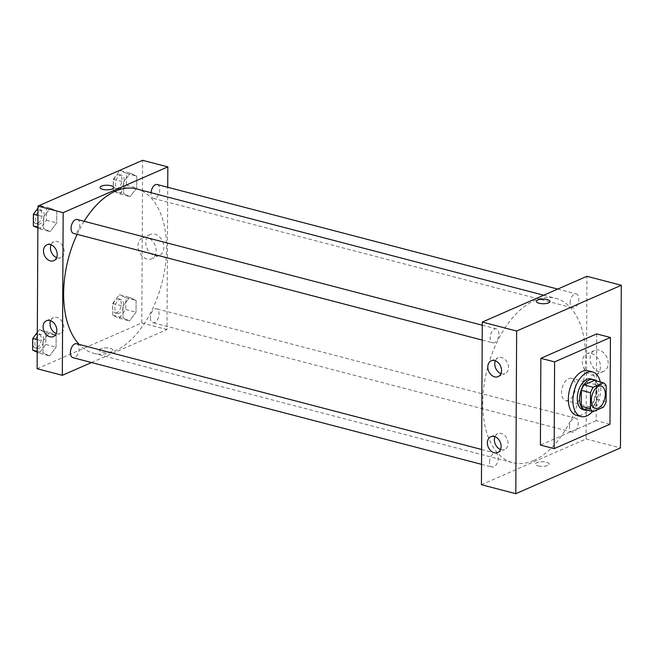 <?xml version="1.0" encoding="UTF-8"?>
<svg xmlns="http://www.w3.org/2000/svg" width="654" height="654" viewBox="0 0 654 654"><rect width="100%" height="100%" fill="white"/><g stroke="black" fill="none" stroke-linecap="round" stroke-linejoin="round"><path stroke-width="0.49" stroke-dasharray="3.27 2.45" d="M568.49 400.322A11.519 6.556 -75.4 0 1 565.636 400.616A11.519 6.556 -75.4 0 1 562.203 387.822A11.519 6.556 -75.4 0 1 571.457 378.331A11.519 6.556 -75.4 0 1 575.356 388.762A11.519 6.556 -75.4 0 1 568.49 400.322M583.973 409.29L594.208 404.818L603.372 407.205M594.339 380.415A15.467 8.804 -75.4 0 1 597.045 383.465L606.209 385.86M594.208 404.818A15.467 8.804 -75.4 0 0 596.963 399.373L597.045 383.465M587.586 410.238A15.835 9.017 104.6 0 0 597.879 397.133A15.835 9.017 104.6 0 0 595.303 380.669M590.864 378.936A15.835 9.017 -75.4 0 1 596.235 393.275A15.835 9.017 -75.4 0 1 586.785 409.167A15.835 9.017 -75.4 0 1 582.869 409.576M596.963 399.373L606.127 401.769M600.217 381.952A23.029 13.113 -75.4 0 1 592.499 411.521M588.101 370.777A23.029 13.113 -75.4 0 1 595.908 391.632A23.029 13.113 -75.4 0 1 582.174 414.75A23.029 13.113 -75.4 0 1 576.468 415.347M596.677 333.892L596.227 420.645L609.969 424.225M596.227 420.645L540.408 445.055M569.487 427.062A7.194 4.096 -75.4 0 1 575.667 418.192A7.194 4.096 -75.4 0 1 577.809 426.187A7.194 4.096 -75.4 0 1 572.029 432.114A7.194 4.096 -75.4 0 1 569.487 427.062M489.527 462.035A7.194 4.096 -75.4 0 1 495.707 453.165A7.194 4.096 -75.4 0 1 497.849 461.16A7.194 4.096 -75.4 0 1 492.07 467.087A7.194 4.096 -75.4 0 1 489.527 462.035M481.434 484.72L586.098 438.948L586.949 276.299M494.498 342.639A7.194 4.096 -75.4 0 1 492.715 342.827A7.194 4.096 -75.4 0 1 490.574 334.823A7.194 4.096 -75.4 0 1 496.353 328.897A7.194 4.096 -75.4 0 1 498.789 335.412A7.194 4.096 -75.4 0 1 494.498 342.639M570.133 302.794A7.194 4.096 -75.4 0 1 576.313 293.924A7.194 4.096 -75.4 0 1 578.463 301.927A7.194 4.096 -75.4 0 1 572.675 307.854A7.194 4.096 -75.4 0 1 570.133 302.794M533.77 460.473A84.93 48.339 -75.4 0 1 512.744 462.68A84.93 48.339 -75.4 0 1 487.418 368.3A84.93 48.339 -75.4 0 1 555.638 298.33A84.93 48.339 -75.4 0 1 584.423 375.241A84.93 48.339 -75.4 0 1 533.77 460.473M500.948 373.606A8.633 6.475 -113.6 0 0 505.092 373.589A8.633 6.475 -113.6 0 0 507.569 363.084A8.633 6.475 -113.6 0 0 498.176 357.763A8.633 6.475 -113.6 0 0 495.348 360.804M500.547 449.511A8.633 6.475 -113.6 0 0 504.7 449.494A8.633 6.475 -113.6 0 0 507.169 438.989A8.633 6.475 -113.6 0 0 497.776 433.667A8.633 6.475 -113.6 0 0 494.947 436.709M599.17 350.184A11.388 8.543 -113.6 0 0 594.551 350.479A11.388 8.543 -113.6 0 0 591.29 364.335A11.388 8.543 -113.6 0 0 603.683 371.341A11.388 8.543 -113.6 0 0 607.868 360.362A11.388 8.543 -113.6 0 0 599.17 350.184M586.098 438.948L620.45 447.916M538.209 465.885A6.834 2.305 0.3 0 0 545.379 466.155A6.834 2.305 0.3 0 0 549.188 464.111A6.834 2.305 0.3 0 0 542.362 461.773A6.834 2.305 0.3 0 0 535.512 464.038A6.834 2.305 0.3 0 0 538.209 465.885A6.834 2.305 -179.7 0 1 535.512 464.038A6.834 2.305 -179.7 0 1 542.362 461.773A6.834 2.305 -179.7 0 1 549.188 464.111A6.834 2.305 -179.7 0 1 545.379 466.147A6.834 2.305 -179.7 0 1 538.209 465.885M591.453 353.561A11.388 8.543 66.4 0 1 600.151 363.738A11.388 8.543 66.4 0 1 595.966 374.717A11.388 8.543 66.4 0 1 583.572 367.703A11.388 8.543 66.4 0 1 586.834 353.847A11.388 8.543 66.4 0 1 591.453 353.561M536.37 301.388L536.37 301.388A6.834 2.305 0.3 0 0 543.196 303.726A6.834 2.305 0.3 0 0 550.039 301.461L550.039 301.461M136.523 188.924A84.93 48.339 -75.4 0 1 165.307 265.835A84.93 48.339 -75.4 0 1 114.654 351.067A84.93 48.339 -75.4 0 1 93.628 353.274A84.93 48.339 -75.4 0 1 79.191 344.437M77.107 234.336A84.93 48.339 -75.4 0 1 84.129 221.289M150.371 317.656A7.194 4.096 104.6 0 0 152.913 322.708A7.194 4.096 104.6 0 0 158.693 316.781A7.194 4.096 104.6 0 0 156.551 308.786A7.194 4.096 104.6 0 0 154.769 308.974A7.194 4.096 104.6 0 0 150.371 317.656M77.237 219.491A7.194 4.096 -75.4 0 1 79.682 226.006A7.194 4.096 -75.4 0 1 75.39 233.233A7.194 4.096 -75.4 0 1 73.6 233.421M76.592 343.759A7.194 4.096 -75.4 0 1 79.028 350.274A7.194 4.096 -75.4 0 1 74.736 357.493A7.194 4.096 -75.4 0 1 72.954 357.681M157.197 184.518A7.194 4.096 -75.4 0 1 159.641 191.033A7.194 4.096 -75.4 0 1 155.341 198.26A7.194 4.096 -75.4 0 1 153.559 198.448A7.194 4.096 -75.4 0 1 151.017 193.388A7.194 4.096 -75.4 0 1 151.041 192.717M91.535 362.537L166.983 329.542L167.726 187.265M129.598 297.431L136.106 300.439L136.048 312.179L129.476 320.91L122.968 317.901L123.026 306.162L129.598 297.431L123.026 306.162L122.968 317.901L129.476 320.91L136.048 312.179L136.106 300.439L129.598 297.431L119.29 294.741L112.717 303.472L112.66 315.212L119.167 318.22L125.74 309.489L125.805 297.75L119.29 294.741M130.252 173.171L136.76 176.179L136.702 187.919L130.13 196.641L123.614 193.641L123.68 181.902L130.252 173.171L123.68 181.902L123.614 193.641L130.13 196.641L136.702 187.919L136.76 176.179L130.252 173.171L119.944 170.481L113.371 179.212L113.314 190.943L119.821 193.952L126.394 185.229L126.451 173.49L119.944 170.481M50.293 208.144L56.8 211.152L56.743 222.883L50.17 231.614L43.654 228.606L43.72 216.866L50.293 208.144L43.72 216.866L43.654 228.606L50.17 231.614L56.743 222.883L56.8 211.152L50.293 208.144L39.984 205.446L37.965 208.127M37.131 368.733L141.787 322.962L142.637 160.312M49.516 355.882L43.009 352.874L43.066 341.135L49.639 332.404L56.146 335.412L56.089 347.151L49.516 355.882L56.089 347.151L56.146 335.412L49.639 332.404L43.066 341.135L43.009 352.874L49.516 355.882L39.207 353.193L45.78 344.462L45.845 332.723L39.33 329.714L37.319 332.396M56.636 257.627A8.633 6.475 -113.6 0 0 60.789 257.611A8.633 6.475 -113.6 0 0 63.258 247.098A8.633 6.475 -113.6 0 0 53.865 241.784A8.633 6.475 -113.6 0 0 51.037 244.825M56.236 333.532A8.633 6.475 -113.6 0 0 60.389 333.515A8.633 6.475 -113.6 0 0 62.866 323.002A8.633 6.475 -113.6 0 0 53.465 317.689A8.633 6.475 -113.6 0 0 50.636 320.722M154.753 255.649A11.388 8.543 -113.6 0 0 159.372 255.362A11.388 8.543 -113.6 0 0 162.633 241.506A11.388 8.543 -113.6 0 0 150.248 234.492A11.388 8.543 -113.6 0 0 146.055 245.479A11.388 8.543 -113.6 0 0 154.753 255.649M141.787 322.962L166.983 329.542M100.626 348.762A6.834 2.305 0.3 0 0 99.228 350.152A6.834 2.305 0.3 0 0 106.054 352.49A6.834 2.305 0.3 0 0 112.897 350.217A6.834 2.305 0.3 0 0 108.253 348.018A6.834 2.305 0.3 0 0 100.626 348.762A6.834 2.305 -179.7 0 1 108.253 348.01A6.834 2.305 -179.7 0 1 112.897 350.217A6.834 2.305 -179.7 0 1 106.054 352.481A6.834 2.305 -179.7 0 1 99.228 350.143A6.834 2.305 -179.7 0 1 100.626 348.762M147.036 259.025A11.388 8.543 66.4 0 1 138.337 248.847A11.388 8.543 66.4 0 1 142.531 237.868A11.388 8.543 66.4 0 1 154.916 244.882A11.388 8.543 66.4 0 1 151.654 258.739A11.388 8.543 66.4 0 1 147.036 259.025M100.078 187.502L100.078 187.502A6.834 2.305 0.3 0 0 104.722 189.709A6.834 2.305 0.3 0 0 112.357 188.957A6.834 2.305 0.3 0 0 113.755 187.575L113.755 187.575M119.2 313.258A7.194 4.096 -75.4 0 1 117.418 313.446A7.194 4.096 -75.4 0 1 115.267 305.451A7.194 4.096 -75.4 0 1 121.047 299.516A7.194 4.096 -75.4 0 1 123.492 306.039A7.194 4.096 -75.4 0 1 119.2 313.258M112.717 303.472L123.026 306.162M112.66 315.212L122.968 317.901M119.167 318.22L129.476 320.91M125.74 309.489L136.048 312.179M125.805 297.75L136.106 300.439M116.903 312.661A7.194 4.096 -75.4 0 1 115.12 312.849A7.194 4.096 -75.4 0 1 112.978 304.846A7.194 4.096 -75.4 0 1 118.758 298.919A7.194 4.096 -75.4 0 1 121.194 305.434A7.194 4.096 -75.4 0 1 116.903 312.661M119.846 188.998A7.194 4.096 -75.4 0 1 118.063 189.178A7.194 4.096 -75.4 0 1 115.922 181.183A7.194 4.096 -75.4 0 1 121.701 175.256A7.194 4.096 -75.4 0 1 124.137 181.771A7.194 4.096 -75.4 0 1 119.846 188.998M113.371 179.212L123.68 181.902M113.314 190.943L123.614 193.641M119.821 193.952L130.13 196.641M126.394 185.229L136.702 187.919M126.451 173.49L136.76 176.179M117.557 188.393A7.194 4.096 -75.4 0 1 115.774 188.581A7.194 4.096 -75.4 0 1 113.624 180.586A7.194 4.096 -75.4 0 1 119.412 174.659A7.194 4.096 -75.4 0 1 121.848 181.174A7.194 4.096 -75.4 0 1 117.557 188.393M37.213 352.269L39.207 353.193M39.24 348.23A7.194 4.096 -75.4 0 1 37.458 348.418A7.194 4.096 -75.4 0 1 35.308 340.415A7.194 4.096 -75.4 0 1 41.088 334.488A7.194 4.096 -75.4 0 1 43.532 341.004A7.194 4.096 -75.4 0 1 39.24 348.23M39.33 329.714L49.639 332.404M37.278 339.622L43.066 341.135M37.221 351.362L43.009 352.874M45.78 344.462L56.089 347.151M45.845 332.723L56.146 335.412M32.749 341.143A7.194 4.096 -75.4 0 1 38.799 333.892A7.194 4.096 -75.4 0 1 41.235 340.407A7.194 4.096 -75.4 0 1 36.943 347.634A7.194 4.096 -75.4 0 1 35.161 347.822A7.194 4.096 -75.4 0 1 32.733 344.282M37.867 228.001L39.861 228.925L46.434 220.194L46.491 208.454L39.984 205.446M39.886 223.962A7.194 4.096 -75.4 0 1 38.104 224.15A7.194 4.096 -75.4 0 1 35.962 216.155A7.194 4.096 -75.4 0 1 41.742 210.228A7.194 4.096 -75.4 0 1 44.178 216.744A7.194 4.096 -75.4 0 1 39.886 223.962M37.932 215.362L43.72 216.866M37.867 227.102L43.654 228.606M39.861 228.925L50.17 231.614M46.434 220.194L56.743 222.883M46.491 208.454L56.8 211.152M33.395 216.875A7.194 4.096 -75.4 0 1 39.453 209.623A7.194 4.096 -75.4 0 1 41.889 216.147A7.194 4.096 -75.4 0 1 37.597 223.366A7.194 4.096 -75.4 0 1 35.815 223.554A7.194 4.096 -75.4 0 1 33.379 220.014M601.23 386.105L571.457 378.331M595.41 408.39L565.636 400.616M498.119 376.647L505.092 373.589M491.195 360.82L498.176 357.763M497.719 452.543L504.7 449.494M490.794 436.725L497.776 433.667M594.551 350.479L586.834 353.847M603.683 371.341L595.966 374.717M93.628 353.274L512.744 462.68M543.695 295.216L555.638 298.33M575.667 418.192L156.551 308.786M572.029 432.114L152.913 322.708M482.194 340.08L492.715 342.827M482.268 325.218L496.353 328.897M481.54 464.34L492.07 467.087M481.622 449.486L495.707 453.165M153.559 198.448L572.675 307.854M557.731 289.076L576.313 293.924M53.808 260.66L60.789 257.611M46.892 244.833L53.865 241.784M53.415 336.565L60.389 333.515M46.491 320.738L53.465 317.689M150.248 234.492L142.531 237.868M159.372 255.362L151.654 258.739M115.12 312.849L117.418 313.446M118.758 298.919L121.047 299.516M115.774 188.581L118.063 189.178M119.412 174.659L121.701 175.256M35.161 347.822L37.458 348.418M38.799 333.892L41.088 334.488M35.815 223.554L38.104 224.15M39.453 209.623L41.742 210.228"/><path stroke-width="0.98" d="M598.263 408.088A11.519 6.556 -75.4 0 1 595.41 408.39A11.519 6.556 -75.4 0 1 591.976 395.588A11.519 6.556 -75.4 0 1 601.23 386.105A11.519 6.556 -75.4 0 1 605.13 396.537A11.519 6.556 -75.4 0 1 598.263 408.088M606.127 401.769L606.209 385.86A15.467 8.804 -75.4 0 0 603.503 382.811L593.268 387.282A15.467 8.804 -75.4 0 0 590.513 392.727L590.423 408.636A15.467 8.804 -75.4 0 0 593.137 411.685L603.372 407.205A15.467 8.804 -75.4 0 0 606.127 401.769M590.513 392.727L581.349 390.332L581.267 406.24L590.423 408.636M581.267 406.24A15.467 8.804 -75.4 0 0 583.973 409.29L593.137 411.685M581.349 390.332A15.467 8.804 -75.4 0 1 584.104 384.895L593.268 387.282M603.503 382.811L594.339 380.415L584.104 384.895M595.303 380.669A15.835 9.017 104.6 0 0 593.153 379.533A15.835 9.017 104.6 0 0 579.567 399.054A15.835 9.017 104.6 0 0 585.158 410.172A15.835 9.017 104.6 0 0 587.586 410.238M585.158 410.172L582.869 409.576A15.835 9.017 -75.4 0 1 577.269 398.45A15.835 9.017 -75.4 0 1 590.864 378.936L593.153 379.533M592.499 411.521A23.029 13.113 -75.4 0 1 586.752 415.944A23.029 13.113 -75.4 0 1 581.046 416.541A23.029 13.113 -75.4 0 1 574.179 390.945A23.029 13.113 -75.4 0 1 592.688 371.971A23.029 13.113 -75.4 0 1 600.217 381.952M581.046 416.541L576.468 415.347A23.029 13.113 -75.4 0 1 569.601 389.751A23.029 13.113 -75.4 0 1 588.101 370.777L592.688 371.971M609.969 424.225L554.151 448.644L554.6 361.891L610.419 337.48L609.969 424.225M554.151 448.644L540.408 445.055L540.866 358.31L596.677 333.892L610.419 337.48M516.644 331.038L621.3 285.267L620.45 447.916L515.793 493.688L516.644 331.038L482.284 322.07L481.434 484.72L515.793 493.688L516.644 331.038L621.3 285.267L586.949 276.299L482.284 322.07M540.866 358.31L554.6 361.891M494.702 360.599A8.633 6.475 66.4 0 1 501.299 368.316A8.633 6.475 66.4 0 1 498.119 376.647A8.633 6.475 66.4 0 1 491.219 374.906A8.633 6.475 66.4 0 1 487.786 366.935A8.633 6.475 66.4 0 1 491.195 360.82A8.633 6.475 66.4 0 1 494.702 360.599M494.22 452.764A8.633 6.475 66.4 0 1 487.385 442.84A8.633 6.475 66.4 0 1 490.794 436.725A8.633 6.475 66.4 0 1 500.196 442.039A8.633 6.475 66.4 0 1 497.719 452.543A8.633 6.475 66.4 0 1 494.22 452.764M495.348 360.804A8.633 6.475 -113.6 0 0 494.759 363.886A8.633 6.475 -113.6 0 0 500.948 373.606M494.947 436.709A8.633 6.475 -113.6 0 0 494.367 439.79A8.633 6.475 -113.6 0 0 500.547 449.511M515.793 493.688L620.45 447.916L621.3 285.267M550.039 301.461A6.834 2.305 0.3 0 0 547.349 299.614A6.834 2.305 -179.7 0 1 550.039 301.461A6.834 2.305 -179.7 0 1 543.196 303.726A6.834 2.305 -179.7 0 1 536.37 301.388A6.834 2.305 -179.7 0 1 540.171 299.344A6.834 2.305 -179.7 0 1 547.349 299.614A6.834 2.305 0.3 0 0 540.179 299.352A6.834 2.305 0.3 0 0 536.37 301.388M79.191 344.437A84.93 48.339 -75.4 0 1 77.107 234.336M84.129 221.289A84.93 48.339 -75.4 0 1 136.523 188.924L543.695 295.216M482.194 340.08L73.6 233.421A7.194 4.096 -75.4 0 1 71.458 225.417A7.194 4.096 -75.4 0 1 77.237 219.491L482.268 325.218M481.54 464.34L72.954 357.681A7.194 4.096 -75.4 0 1 70.411 352.629A7.194 4.096 -75.4 0 1 76.592 343.759L481.622 449.486M151.041 192.717A7.194 4.096 -75.4 0 1 157.197 184.518L557.731 289.076M62.318 375.314L63.168 212.664L37.981 206.084L37.131 368.733L62.318 375.314L91.535 362.537M167.726 187.265L167.833 166.893L63.168 212.664M50.391 244.612A8.633 6.475 66.4 0 1 56.988 252.33A8.633 6.475 66.4 0 1 53.808 260.66A8.633 6.475 66.4 0 1 46.908 258.927A8.633 6.475 66.4 0 1 43.475 250.956A8.633 6.475 66.4 0 1 46.892 244.833A8.633 6.475 66.4 0 1 50.391 244.612M49.908 336.785A8.633 6.475 66.4 0 1 43.082 326.861A8.633 6.475 66.4 0 1 46.491 320.738A8.633 6.475 66.4 0 1 55.884 326.06A8.633 6.475 66.4 0 1 53.415 336.565A8.633 6.475 66.4 0 1 49.908 336.785M167.833 166.893L142.637 160.312L37.981 206.084M51.037 244.825A8.633 6.475 -113.6 0 0 50.456 247.907A8.633 6.475 -113.6 0 0 56.636 257.627M50.636 320.722A8.633 6.475 -113.6 0 0 50.056 323.804A8.633 6.475 -113.6 0 0 56.236 333.532M112.357 188.957A6.834 2.305 -179.7 0 1 104.722 189.701A6.834 2.305 -179.7 0 1 100.078 187.502A6.834 2.305 -179.7 0 1 106.929 185.229A6.834 2.305 -179.7 0 1 113.755 187.567A6.834 2.305 -179.7 0 1 112.357 188.957M113.755 187.575A6.834 2.305 0.3 0 0 106.929 185.237A6.834 2.305 0.3 0 0 100.078 187.502M37.319 332.396L32.765 338.445L32.7 350.184L37.213 352.269M32.765 338.445L37.278 339.622M32.7 350.184L37.221 351.362M32.733 344.282A7.194 4.096 -75.4 0 1 32.749 341.143M37.965 208.127L33.411 214.177L33.354 225.916L37.867 228.001M33.411 214.177L37.932 215.362M33.354 225.916L37.867 227.102M33.379 220.014A7.194 4.096 -75.4 0 1 33.395 216.875"/></g></svg>
